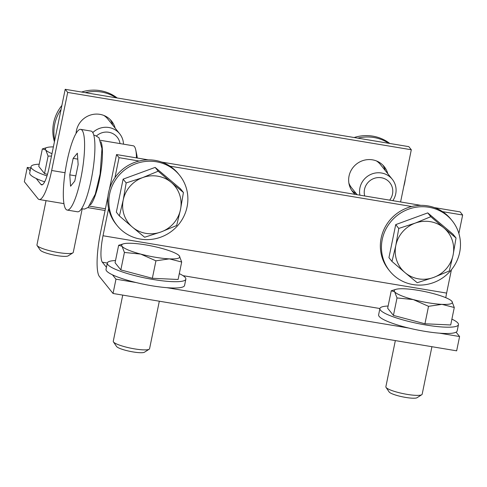 <?xml version="1.0" encoding="UTF-8"?>
<svg xmlns="http://www.w3.org/2000/svg" width="487" height="487" viewBox="0 0 487 487"><rect width="100%" height="100%" fill="white"/><g stroke="black" fill="none" stroke-linecap="round" stroke-linejoin="round"><path stroke-width="0.73" d="M456.088 332.171L459.588 336.529L456.654 350.829L113.039 293.484L99.409 276.506A37.365 7.615 99.5 0 1 100.517 232.64L107.974 196.31M108.595 208.539L103.013 235.751A22.536 4.596 -80.5 0 0 102.343 262.207L106.44 267.308M445.782 297.691A22.536 4.596 99.5 0 1 446.622 293.089L451.406 269.786M434.471 207.614L460.154 211.9L462.65 215.011L458.864 233.45M114.926 177.725L119.041 157.672L139.118 161.02M169.975 166.17L411.716 206.512M442.573 211.662L462.65 215.011M148.292 159.858L116.545 154.562L109.484 188.938M420.884 205.35L161.873 162.122M116.545 154.562L119.041 157.672M113.039 293.484L115.973 279.185L112.473 274.826M459.588 336.529L439.505 333.175M408.654 328.025L166.907 287.689M136.056 282.539L115.973 279.185M355.187 194.386A20.162 19.419 -38.8 0 1 352.795 191.915A20.162 19.419 -38.8 0 1 356.362 164.143A20.162 19.419 -38.8 0 1 384.243 166.664A20.162 19.419 -38.8 0 1 387.762 173.652M385.266 170.547A20.162 19.419 141.2 0 0 382.91 165.178M351.632 190.295A20.162 19.419 141.2 0 0 356.362 193.753M76.082 133.371A20.162 19.419 -38.8 0 1 90.052 115.188A20.162 19.419 -38.8 0 1 111.645 121.178A20.162 19.419 -38.8 0 1 115.163 128.16M112.667 125.056A20.162 19.419 141.2 0 0 110.312 119.686M67.693 92.414L411.308 149.752L408.812 146.648L65.197 89.304L67.693 92.414L51.665 170.493A37.365 7.615 99.5 0 1 39.228 199.512A37.365 7.615 99.5 0 1 37.98 198.69L24.35 181.712L27.284 167.412L30.736 167.991M36.166 178.473L40.914 184.39A22.536 4.596 -80.5 0 0 41.669 184.89A22.536 4.596 -80.5 0 0 49.169 167.382L65.197 89.304M411.308 149.752L400.588 201.965M30.127 170.955L27.284 167.412M386.033 387.384L389.156 391.962A14.488 2.538 11.6 0 0 392.315 393.88A14.488 2.538 11.6 0 0 406.596 397.575A14.488 2.538 11.6 0 0 417.091 397.696L421.76 394.72A18.53 3.251 -168.4 0 1 408.343 394.567A18.53 3.251 -168.4 0 1 390.075 389.844A18.53 3.251 -168.4 0 1 386.033 387.384A18.53 3.251 -168.4 0 1 385.862 386.757L395.334 340.596M431.92 346.701L422.168 394.214A18.53 3.251 -168.4 0 1 421.76 394.72M413.299 299.578L397.015 297.947L394.653 291.804A29.652 5.199 11.6 0 0 413.299 299.578A29.652 5.199 11.6 0 0 441.928 304.357L428.53 306.317L413.299 299.578M451.321 300.753L451.924 301.362L454.28 307.504L441.928 304.357A29.652 5.199 11.6 0 0 451.924 301.362A29.652 5.199 11.6 0 0 451.242 300.68A29.652 5.199 11.6 0 0 433.284 293.588A29.652 5.199 11.6 0 0 404.648 288.809A29.652 5.199 11.6 0 0 395.98 289.339A29.652 5.199 11.6 0 0 394.653 291.804L391.25 290.769L387.664 308.234L393.429 315.412L397.015 297.947M428.53 306.317L424.944 323.782L450.7 324.969L454.28 307.504M424.944 323.782L393.429 315.412M451.893 319.125A40.092 7.031 -168.4 0 1 458.456 324.665A40.092 7.031 -168.4 0 1 431.92 325.919A40.092 7.031 -168.4 0 1 389.028 315.211A40.092 7.031 -168.4 0 1 379.909 308.539A40.092 7.031 -168.4 0 1 388.115 306.037M458.456 324.665L457.159 330.953A40.092 7.031 -168.4 0 1 430.63 332.207A40.092 7.031 -168.4 0 1 387.737 321.499A40.092 7.031 -168.4 0 1 378.618 314.833L379.909 308.539M171.26 182.4L183.435 192.487L180.494 209.556A29.652 28.563 141.2 0 0 171.26 182.4A29.652 28.563 141.2 0 0 142.624 177.621L158.19 171.199L171.26 182.4M176.659 225.511L161.094 231.934A29.652 28.563 141.2 0 0 180.494 209.556L176.659 225.511M144.633 237.242L132.458 227.155A29.652 28.563 141.2 0 0 161.094 231.934L144.633 237.242M123.223 199.999L126.17 182.929L142.624 177.621A29.652 28.563 141.2 0 0 123.223 199.999A29.652 28.563 141.2 0 0 132.458 227.155L119.388 215.954L123.223 199.999M119.388 215.954L116.344 212.155L123.12 179.137L126.17 182.929M123.12 179.137L155.146 167.4L158.19 171.199M155.146 167.4L180.391 188.694L183.435 192.487M185.857 186.685A40.092 38.613 -38.8 0 1 166.956 234.314A40.092 38.613 -38.8 0 1 117.105 225.524A40.092 38.613 -38.8 0 1 110.872 214.158A40.092 38.613 -38.8 0 1 129.773 166.53A40.092 38.613 -38.8 0 1 179.63 175.326A40.092 38.613 -38.8 0 1 185.857 186.685M117.105 225.524L116.003 224.154A40.092 38.613 -38.8 0 1 109.77 212.795A40.092 38.613 -38.8 0 1 128.678 165.166A40.092 38.613 -38.8 0 1 178.528 173.956L179.63 175.326M443.858 227.892L456.033 237.979L453.093 255.048A29.652 28.563 141.2 0 0 443.858 227.892A29.652 28.563 141.2 0 0 415.222 223.113L430.788 216.691L443.858 227.892M449.257 271.003L433.692 277.42A29.652 28.563 141.2 0 0 453.093 255.048L449.257 271.003M417.231 282.734L405.056 272.647A29.652 28.563 141.2 0 0 433.692 277.42L417.231 282.734M395.821 245.491L398.768 228.421L415.222 223.113A29.652 28.563 141.2 0 0 395.821 245.491A29.652 28.563 141.2 0 0 405.056 272.647L391.986 261.446L395.821 245.491M391.986 261.446L388.943 257.647L395.718 224.623L398.768 228.421M395.718 224.623L427.738 212.892L430.788 216.691M427.738 212.892L452.989 234.18L456.033 237.979M458.456 232.177A40.092 38.613 -38.8 0 1 439.554 279.806A40.092 38.613 -38.8 0 1 389.703 271.015A40.092 38.613 -38.8 0 1 383.47 259.65A40.092 38.613 -38.8 0 1 402.372 212.022A40.092 38.613 -38.8 0 1 452.222 220.818A40.092 38.613 -38.8 0 1 458.456 232.177M389.703 271.015L388.602 269.646A40.092 38.613 -38.8 0 1 382.368 258.28A40.092 38.613 -38.8 0 1 401.27 210.658A40.092 38.613 -38.8 0 1 451.126 219.448L452.222 220.818M113.434 341.898L116.557 346.47A14.488 2.538 11.6 0 0 119.717 348.394A14.488 2.538 11.6 0 0 133.998 352.083A14.488 2.538 11.6 0 0 144.493 352.204L149.162 349.228A18.53 3.251 -168.4 0 1 135.745 349.076A18.53 3.251 -168.4 0 1 117.477 344.352A18.53 3.251 -168.4 0 1 113.434 341.898A18.53 3.251 -168.4 0 1 113.264 341.271L122.736 295.104M159.322 301.209L149.57 348.722A18.53 3.251 -168.4 0 1 149.162 349.228M140.7 254.086L124.416 252.455L122.06 246.312A29.652 5.199 11.6 0 0 140.7 254.086A29.652 5.199 11.6 0 0 169.33 258.865L155.931 260.825L140.7 254.086M178.723 255.261L179.326 255.87L181.681 262.012L169.33 258.865A29.652 5.199 11.6 0 0 179.326 255.87A29.652 5.199 11.6 0 0 178.644 255.194A29.652 5.199 11.6 0 0 160.686 248.096A29.652 5.199 11.6 0 0 132.05 243.317A29.652 5.199 11.6 0 0 123.381 243.847A29.652 5.199 11.6 0 0 122.06 246.312L118.651 245.278L115.066 262.743L120.831 269.92L124.416 252.455M155.931 260.825L152.346 278.29L178.102 279.477L181.681 262.012M152.346 278.29L120.831 269.92M179.301 273.639A40.092 7.031 -168.4 0 1 185.857 279.173A40.092 7.031 -168.4 0 1 159.322 280.427A40.092 7.031 -168.4 0 1 116.43 269.719A40.092 7.031 -168.4 0 1 107.31 263.047A40.092 7.031 -168.4 0 1 115.516 260.545M185.857 279.173L184.561 285.461A40.092 7.031 -168.4 0 1 158.032 286.715A40.092 7.031 -168.4 0 1 115.139 276.007A40.092 7.031 -168.4 0 1 106.02 269.341L107.31 263.047L102.343 262.207M364.733 195.981A14.488 13.959 -38.8 0 1 381.376 177.749A14.488 13.959 -38.8 0 1 389.679 200.139M392.826 200.668A18.53 17.849 141.2 0 0 395.158 184.53A18.53 17.849 141.2 0 0 392.279 179.277A18.53 17.849 141.2 0 0 370.199 174.699A18.53 17.849 141.2 0 0 359.93 195.177M392.279 179.277L380.475 164.576A18.53 17.849 141.2 0 0 376.463 160.941M348.887 183.082A18.53 17.849 141.2 0 0 351.571 187.781L357.135 194.709M389.807 143.476A40.092 38.613 141.2 0 0 354.134 137.523M403.802 186.302A40.092 38.613 141.2 0 0 405.318 178.924M388.729 143.294A40.092 38.613 141.2 0 0 357.872 138.144M96.59 135.843A14.488 13.959 -38.8 0 1 119.461 141.273A14.488 13.959 -38.8 0 1 120.027 143.58M123.485 144.158A18.53 17.849 141.2 0 0 122.56 139.038A18.53 17.849 141.2 0 0 119.68 133.785A18.53 17.849 141.2 0 0 92.786 132.58M119.68 133.785L107.877 119.09A18.53 17.849 141.2 0 0 103.865 115.449M117.209 97.984A40.092 38.613 141.2 0 0 81.536 92.031M61.886 105.454A40.092 38.613 141.2 0 0 54.428 141.79M116.131 97.802A40.092 38.613 141.2 0 0 85.28 92.658M61.082 109.356A40.092 38.613 141.2 0 0 54.757 140.171M37.128 245.545L40.251 250.117A14.488 2.538 11.6 0 0 53.795 255.03A14.488 2.538 11.6 0 0 68.186 255.852L72.855 252.881A18.53 3.251 -168.4 0 1 72.167 253.173A18.53 3.251 -168.4 0 1 53.223 251.566A18.53 3.251 -168.4 0 1 37.128 245.545A18.53 3.251 -168.4 0 1 36.951 244.918L46.04 200.65M82.175 208.941L73.263 252.369A18.53 3.251 -168.4 0 1 72.855 252.881M53.375 146.897A29.652 5.199 11.6 0 0 47.075 147.5A29.652 5.199 11.6 0 0 45.748 149.959L42.345 148.925L38.759 166.39L44.524 173.573L48.103 156.108L45.748 149.959A29.652 5.199 11.6 0 0 51.987 153.673M51.494 156.065L48.103 156.108M47.47 174.352L44.524 173.573M46.995 175.91A40.092 7.031 -168.4 0 1 31.004 166.7A40.092 7.031 -168.4 0 1 33.372 164.959A40.092 7.031 -168.4 0 1 39.21 164.192M44.664 181.852A40.092 7.031 -168.4 0 1 29.707 172.988L31.004 166.7M100.45 140.311L133.286 145.796A33.359 6.8 99.5 0 1 134.4 146.526A33.359 6.8 99.5 0 1 135.739 149.917L136.792 154.775A28.173 5.741 99.5 0 1 137.249 158.013M135.739 149.917A33.359 6.8 99.5 0 1 136.457 157.885M100.937 141.766A33.359 6.8 99.5 0 1 100.486 174.139A33.359 6.8 99.5 0 1 90.399 204.905M67.224 210.08L77.53 211.796A40.92 8.34 -80.5 0 0 91.86 176.434A40.92 8.34 -80.5 0 0 92.372 131.971A40.92 8.34 -80.5 0 0 91.002 131.07L80.696 129.353A40.92 8.34 99.5 0 1 82.06 130.248A40.92 8.34 99.5 0 1 81.548 174.711A40.92 8.34 99.5 0 1 67.224 210.08A40.92 8.34 99.5 0 1 65.861 209.179A40.92 8.34 99.5 0 1 66.372 164.716A40.92 8.34 99.5 0 1 80.696 129.353M69.769 174.863L70.572 186.223L74.761 181.079L78.151 164.569L77.348 153.204L73.16 158.348L69.769 174.863L75.832 175.874M73.16 158.348L77.768 159.121M379.909 308.527L183.039 275.672M103.013 235.751L446.622 293.089M51.665 170.493L65.051 172.727M40.914 184.39L42.539 184.664M39.228 199.512L63.955 203.639M87.891 207.632L105.058 210.5M395.98 289.339L391.262 290.763M123.381 243.847L118.664 245.271M47.075 147.5L42.357 148.925M105.411 208.783L89.462 206.123M81.548 208.74L84.488 209.087L88.147 207.425L95.263 194.228L100.103 173.993L101.96 148.645L99.007 137.772L95.032 135.349L93.808 135.264"/></g></svg>
